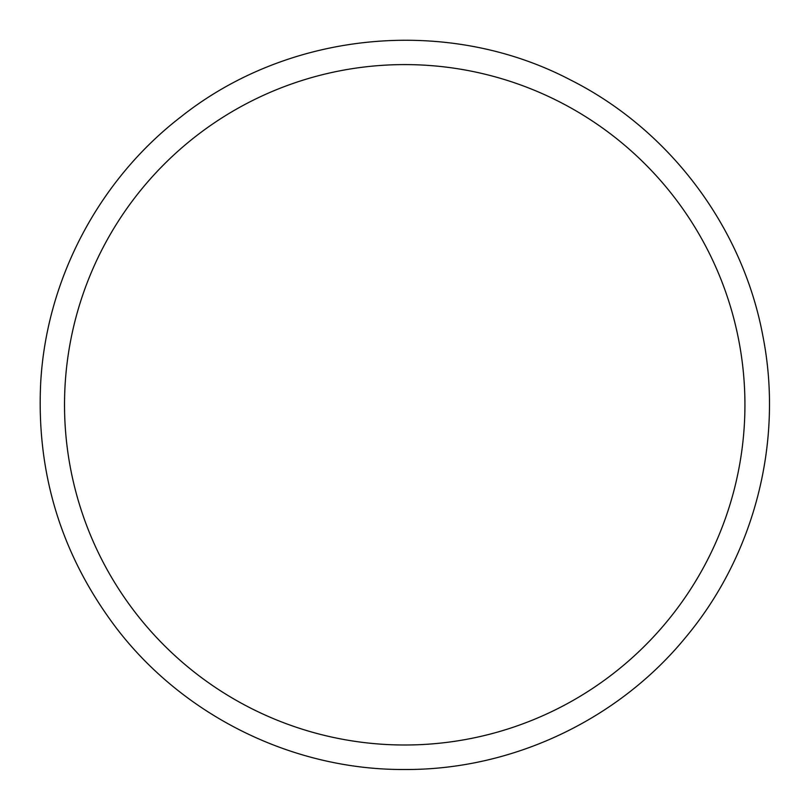 <?xml version="1.0" encoding="UTF-8"?>
<svg xmlns="http://www.w3.org/2000/svg" width="810" height="810" viewBox="0 0 810 810"><rect width="100%" height="100%" fill="white"/><g stroke="black" fill="none" stroke-linecap="round" stroke-linejoin="round"><path stroke-width="0.61" stroke-dasharray="4.05 3.04" d=""/><path stroke-width="1.21" d="M404.727 744.997A340.19 340.19 0 0 0 699.344 234.697A340.19 340.19 0 0 0 110.109 234.697A340.19 340.19 0 0 0 404.727 744.997M404.727 769.5C511.9 770.097 617.888 720.222 685.736 637.267C754.515 555.073 783.645 441.622 762.969 336.464C742.841 227.266 669.546 129.64 570.301 79.846C447.788 15.684 289.524 30.648 181.197 116.63C99.245 179.536 46.717 278.761 40.743 381.895C36.065 473.253 61.327 555.397 116.559 628.327C184.072 716.475 293.696 770.188 404.727 769.5"/></g></svg>
